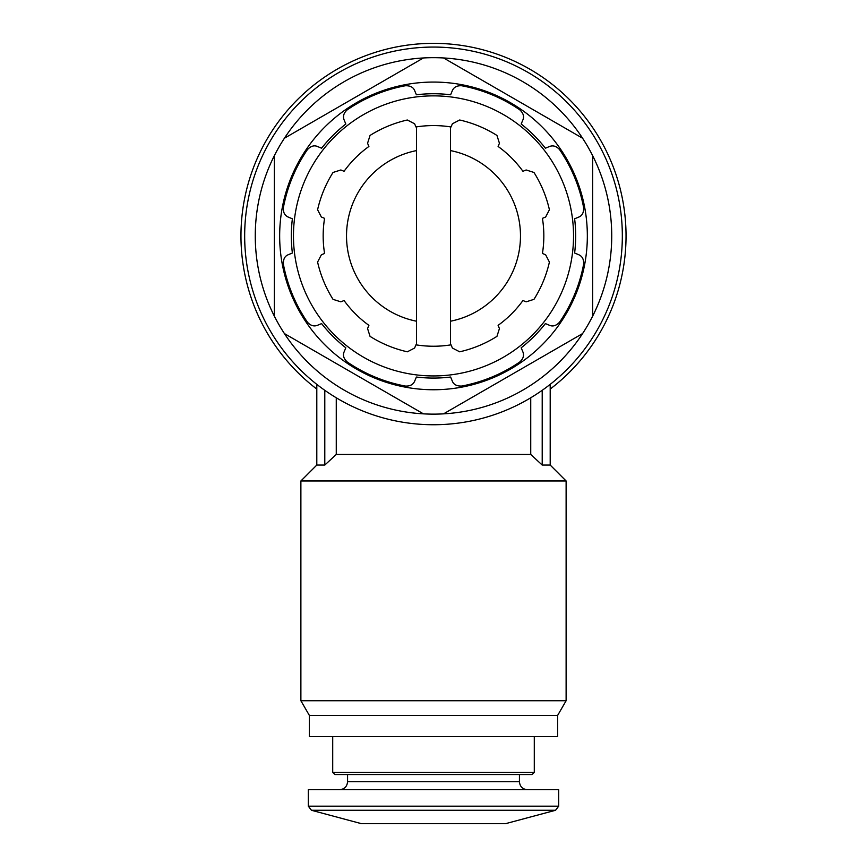 <?xml version="1.0" encoding="UTF-8"?>
<svg xmlns="http://www.w3.org/2000/svg" width="867" height="867" viewBox="0 0 867 867"><rect width="100%" height="100%" fill="white"/><g stroke="black" fill="none" stroke-linecap="round" stroke-linejoin="round"><path stroke-width="1.3" d="M433.5 47.067A188.843 188.843 0 0 1 597.038 330.327A188.843 188.843 0 0 1 269.962 330.327A188.843 188.843 0 0 1 433.5 47.067M324.789 390.323C314.179 382.499 314.179 382.499 324.789 390.323C314.179 382.499 314.179 382.499 324.789 390.323L324.789 465.059L316.802 465.059L316.802 384.374M542.211 390.323C552.821 382.499 552.821 382.499 542.211 390.323C552.821 382.499 552.821 382.499 542.211 390.323L542.211 465.059L530.734 454.449L542.211 465.059L550.198 465.059L550.198 384.374M336.266 397.79L336.266 454.449L324.789 465.059M336.266 454.449L530.734 454.449L530.734 397.79M416.528 321.223L416.528 344.925A110.337 110.337 0 0 1 415.943 344.838L414.61 348.035L407.327 351.807A118.822 118.822 0 0 1 370.046 336.363L367.565 328.55L368.898 325.342A110.337 110.337 0 0 1 344.058 300.513L340.861 301.835L333.036 299.353A118.822 118.822 0 0 1 317.593 262.072L321.364 254.79L324.572 253.467A110.337 110.337 0 0 1 324.572 218.343L321.364 217.021L317.593 209.738A118.822 118.822 0 0 1 333.036 172.457L340.861 169.975L344.058 171.298A110.337 110.337 0 0 1 368.898 146.469L367.565 143.261L370.046 135.447A118.822 118.822 0 0 1 407.327 120.004L414.61 123.775L415.943 126.972A110.337 110.337 0 0 1 416.528 126.885L416.528 321.223A86.993 86.993 0 0 1 416.528 150.587M450.472 150.587A86.993 86.993 0 0 1 450.472 321.223L450.472 344.925A110.337 110.337 0 0 0 451.057 344.838L452.39 348.035L459.673 351.807A118.822 118.822 0 0 0 496.954 336.363L499.435 328.55L498.102 325.342A110.337 110.337 0 0 0 522.942 300.513L526.139 301.835L533.964 299.353A118.822 118.822 0 0 0 549.407 262.072L545.636 254.79L542.428 253.467A110.337 110.337 0 0 0 542.428 218.343L545.636 217.021L549.407 209.738A118.822 118.822 0 0 0 533.964 172.457L526.139 169.975L522.942 171.298A110.337 110.337 0 0 0 498.102 146.469L499.435 143.261L496.954 135.447A118.822 118.822 0 0 0 459.673 120.004L452.39 123.775L451.057 126.972A110.337 110.337 0 0 0 450.472 126.885L450.472 321.223M347.233 109.827A152.776 152.776 0 0 1 405.344 85.746C410.308 85.595 413.44 87.296 414.751 90.84L416.388 94.774A142.166 142.166 0 0 1 450.612 94.774L452.249 90.84C453.755 87.209 456.887 85.508 461.656 85.746A152.776 152.776 0 0 1 519.767 109.827C523.386 113.219 524.405 116.644 522.823 120.079L521.186 124.014A142.166 142.166 0 0 1 545.397 148.214L549.331 146.588C552.962 145.082 556.386 146.1 559.583 149.633A152.776 152.776 0 0 1 583.654 207.755C583.805 212.718 582.115 215.85 578.56 217.162L574.626 218.787A142.166 142.166 0 0 1 574.626 253.023L578.56 254.649C582.201 256.155 583.892 259.287 583.654 264.056A152.776 152.776 0 0 1 559.583 322.177C556.181 325.786 552.767 326.805 549.331 325.223L545.397 323.597A142.166 142.166 0 0 1 521.186 347.797L522.823 351.731C524.329 355.372 523.31 358.786 519.767 361.983A152.776 152.776 0 0 1 461.656 386.064C456.692 386.216 453.56 384.514 452.249 380.971L450.612 377.037A142.166 142.166 0 0 1 416.388 377.037L414.751 380.971C413.245 384.601 410.113 386.303 405.344 386.064A152.776 152.776 0 0 1 347.233 361.983C343.614 358.591 342.595 355.167 344.177 351.731L345.814 347.797A142.166 142.166 0 0 1 321.603 323.597L317.669 325.223C314.038 326.729 310.614 325.71 307.417 322.177A152.776 152.776 0 0 1 283.346 264.056C283.195 259.092 284.885 255.96 288.44 254.649L292.374 253.023A142.166 142.166 0 0 1 292.374 218.787L288.44 217.162C284.799 215.655 283.108 212.523 283.346 207.755A152.776 152.776 0 0 1 307.417 149.633C310.82 146.024 314.233 145.006 317.669 146.588L321.603 148.214A142.166 142.166 0 0 1 345.814 124.014L344.177 120.079C342.671 116.438 343.69 113.024 347.233 109.827M592.638 155.637L592.638 316.173A178.234 178.234 0 0 1 582.581 333.589L443.557 413.852A178.234 178.234 0 0 1 423.443 413.852L284.419 333.589A178.234 178.234 0 0 1 274.362 316.173L274.362 155.637A178.234 178.234 0 0 1 284.419 138.221L423.443 57.959A178.234 178.234 0 0 1 443.557 57.959L582.581 138.221A178.234 178.234 0 0 1 592.638 316.173M433.5 82.072A153.827 153.827 0 0 1 566.725 312.824A153.827 153.827 0 0 1 300.275 312.824A153.827 153.827 0 0 1 433.5 82.072M582.581 138.221A178.234 178.234 0 0 0 443.557 57.959M443.557 413.852A178.234 178.234 0 0 0 582.581 333.589M284.419 333.589A178.234 178.234 0 0 0 423.443 413.852M274.362 155.637A178.234 178.234 0 0 0 274.362 316.173M423.443 57.959A178.234 178.234 0 0 0 284.419 138.221M433.5 95.869A140.042 140.042 0 0 1 554.782 305.921A140.042 140.042 0 0 1 312.218 305.921A140.042 140.042 0 0 1 433.5 95.869M316.802 389.066A192.561 192.561 0 0 1 433.5 43.35A192.561 192.561 0 0 1 550.198 389.066M416.528 344.925A110.337 110.337 0 0 0 450.472 344.925M450.472 126.885A110.337 110.337 0 0 0 416.528 126.885M309.378 715.438L557.622 715.438L557.622 736.657L309.378 736.657L309.378 715.438L300.882 700.742L300.882 480.979L566.118 480.979L550.198 465.059M308.316 806.18L311.459 810.277L361.355 823.65L505.645 823.65L555.541 810.277L558.684 806.18L558.684 789.696L308.316 789.696L308.316 806.18L558.684 806.18M347.569 774.534L347.569 781.741C347.093 786.575 344.437 789.23 339.615 789.696M534.289 772.41L332.711 772.41L334.835 774.534L532.165 774.534L534.289 772.41L534.289 736.657M332.711 772.41L332.711 736.657M300.882 700.742L566.118 700.742L566.118 480.979M311.459 810.277L555.541 810.277M347.569 781.741L519.431 781.741C519.907 786.575 522.563 789.23 527.385 789.696M316.802 465.059L300.882 480.979M519.431 781.741L519.431 774.534M557.622 715.438L566.118 700.742"/></g></svg>
